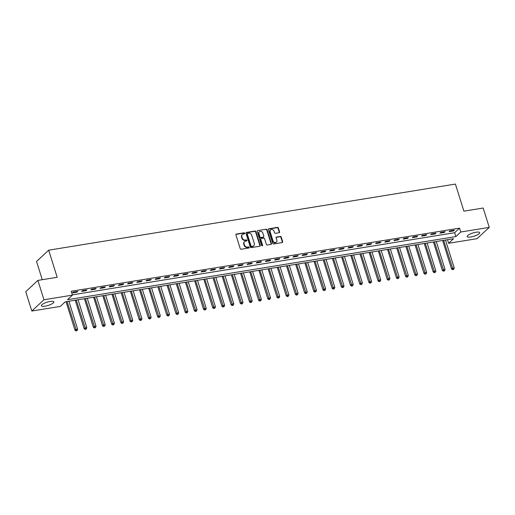 <?xml version="1.0" encoding="UTF-8"?>
<svg xmlns="http://www.w3.org/2000/svg" width="515" height="515" viewBox="0 0 515 515"><rect width="100%" height="100%" fill="white"/><g stroke="black" fill="none" stroke-linecap="round" stroke-linejoin="round"><path stroke-width="0.77" d="M244.747 233.256A0.579 0.489 47.1 0 0 244.078 232.806L236.411 234.048A0.824 0.695 47.1 0 0 235.928 234.93L240.215 248.603A0.824 0.695 47.1 0 0 241.174 249.247L248.842 248.005A0.579 0.489 47.1 0 0 248.507 246.936L247.515 247.097A2.639 2.234 47.1 0 1 244.445 245.043L244.084 243.904A2.639 2.234 47.1 0 1 244.599 241.593A2.639 2.234 47.1 0 1 245.629 241.097L246.627 240.936A0.579 0.489 47.1 0 0 246.292 239.874L245.301 240.035A2.639 2.234 47.1 0 1 242.23 237.975L241.87 236.836A2.639 2.234 47.1 0 1 242.385 234.525A2.639 2.234 47.1 0 1 243.415 234.029L244.406 233.868A0.579 0.489 47.1 0 0 244.747 233.256M244.425 233.868A0.579 0.489 47.1 0 0 243.75 233.108L236.082 234.357A0.824 0.695 47.1 0 0 235.954 234.389M248.854 247.998A0.579 0.489 47.1 0 0 248.179 247.245L247.187 247.406L247.515 247.097M246.64 240.93A0.579 0.489 47.1 0 0 245.964 240.177L244.973 240.338L245.301 240.035M470.884 236.977A6.553 1.712 -17.4 0 1 467.189 236.559A6.553 1.712 -17.4 0 1 476.002 232.22A6.553 1.712 -17.4 0 1 479.697 232.638A6.553 1.712 -17.4 0 1 470.884 236.977M45.062 306.193A6.553 1.712 -17.4 0 1 41.367 305.781A6.553 1.712 -17.4 0 1 50.18 301.442A6.553 1.712 -17.4 0 1 53.875 301.861A6.553 1.712 -17.4 0 1 45.062 306.193M279.098 232.741A0.824 0.695 47.1 0 0 279.581 231.866L278.377 228.029A0.824 0.695 47.1 0 0 277.418 227.385L268.907 228.769A0.824 0.695 47.1 0 0 268.424 229.645L272.705 243.325A0.824 0.695 47.1 0 0 273.671 243.968L282.181 242.584A0.824 0.695 47.1 0 0 282.664 241.709L281.209 237.067A0.824 0.695 47.1 0 0 280.25 236.43L276.607 237.022A0.824 0.695 47.1 0 0 276.124 237.898L276.845 240.196A2.208 1.867 47.1 0 1 276.42 242.127A2.208 1.867 47.1 0 1 272.989 240.82L270.163 231.821A2.208 1.867 47.1 0 1 270.594 229.89A2.208 1.867 47.1 0 1 274.025 231.19L274.495 232.69A0.824 0.695 47.1 0 0 275.454 233.334L279.098 232.741M31.814 311.041L25.75 291.69L37.891 280.411L57.178 277.276L48.687 250.181L455.408 184.067L463.899 211.163L483.186 208.028L489.25 227.379L477.109 238.657L448.636 243.286L453.554 238.715L65.212 301.841L60.287 306.412L31.814 311.041L43.955 299.762L72.428 295.134L67.51 299.704L455.852 236.578L460.777 232.007L489.25 227.379M37.891 280.411L43.955 299.762M72.345 294.85L454.642 232.709L459.56 228.139L71.218 291.265L72.428 295.134M459.56 228.139L460.777 232.007M255.942 231.673A0.824 0.695 47.1 0 0 254.983 231.029L246.473 232.413A0.824 0.695 47.1 0 0 245.99 233.295L250.277 246.968A0.824 0.695 47.1 0 0 251.236 247.612L259.747 246.228A0.824 0.695 47.1 0 0 260.23 245.352L255.942 231.673L255.614 231.982A0.824 0.695 47.1 0 0 254.655 231.338L246.144 232.722A0.824 0.695 47.1 0 0 246.016 232.754M257.687 230.591L266.204 229.207A0.824 0.695 47.1 0 1 267.163 229.851L271.444 243.531A0.824 0.695 47.1 0 1 270.961 244.406L267.324 244.998A0.824 0.695 47.1 0 1 266.364 244.355L264.626 238.805A0.824 0.695 47.1 0 0 263.661 238.168L261.247 238.561A0.824 0.695 47.1 0 0 260.764 239.436L262.573 245.211A0.579 0.489 47.1 0 1 261.562 245.372L257.204 231.467A0.824 0.695 47.1 0 1 257.687 230.591L266.204 229.207M72.512 292.874L76.922 292.159L77.739 291.393L73.33 292.114L72.512 292.874M81.698 291.381L86.108 290.666L86.926 289.906L82.516 290.621L81.698 291.381M90.885 289.887L95.294 289.173L96.112 288.413L91.702 289.127L90.885 289.887M100.065 288.394L104.474 287.679L105.298 286.919L100.889 287.634L100.065 288.394M109.251 286.9L113.661 286.186L114.485 285.426L110.075 286.14L109.251 286.9M118.437 285.413L122.847 284.692L123.664 283.932L119.261 284.647L118.437 285.413M127.623 283.92L132.033 283.199L132.851 282.439L128.441 283.153L127.623 283.92M136.81 282.426L141.219 281.705L142.037 280.945L137.627 281.66L136.81 282.426M145.996 280.933L150.399 280.212L151.223 279.452L146.814 280.166L145.996 280.933M155.176 279.439L159.586 278.718L160.41 277.958L156 278.673L155.176 279.439M164.362 277.946L168.772 277.231L169.59 276.465L165.186 277.179L164.362 277.946M173.549 276.452L177.958 275.737L178.776 274.971L174.366 275.692L173.549 276.452M182.735 274.959L187.145 274.244L187.962 273.478L183.552 274.199L182.735 274.959M191.921 273.465L196.324 272.75L197.148 271.984L192.739 272.705L191.921 273.465M201.101 271.972L205.511 271.257L206.335 270.491L201.925 271.212L201.101 271.972M210.287 270.478L214.697 269.763L215.515 269.004L211.111 269.718L210.287 270.478M219.474 268.985L223.883 268.27L224.701 267.51L220.291 268.225L219.474 268.985M228.66 267.491L233.07 266.776L233.887 266.017L229.478 266.731L228.66 267.491M237.846 265.998L242.25 265.283L243.074 264.523L238.664 265.238L237.846 265.998M247.026 264.504L251.436 263.789L252.26 263.03L247.85 263.744L247.026 264.504M256.213 263.017L260.622 262.296L261.446 261.536L257.036 262.251L256.213 263.017M265.399 261.523L269.809 260.802L270.626 260.043L266.216 260.757L265.399 261.523M274.585 260.03L278.995 259.309L279.812 258.549L275.403 259.264L274.585 260.03M283.771 258.536L288.181 257.815L288.999 257.056L284.589 257.77L283.771 258.536M292.951 257.043L297.361 256.328L298.185 255.562L293.775 256.277L292.951 257.043M302.138 255.549L306.547 254.835L307.371 254.069L302.962 254.79L302.138 255.549M311.324 254.056L315.734 253.341L316.551 252.575L312.148 253.296L311.324 254.056M320.51 252.562L324.92 251.848L325.738 251.082L321.328 251.803L320.51 252.562M329.697 251.069L334.106 250.354L334.924 249.588L330.514 250.309L329.697 251.069M338.883 249.575L343.286 248.861L344.11 248.095L339.7 248.816L338.883 249.575M348.063 248.082L352.472 247.367L353.296 246.608L348.887 247.322L348.063 248.082M357.249 246.588L361.659 245.874L362.476 245.114L358.073 245.829L357.249 246.588M366.435 245.095L370.845 244.38L371.663 243.621L367.253 244.335L366.435 245.095M375.622 243.601L380.031 242.887L380.849 242.127L376.439 242.842L375.622 243.601M384.808 242.114L389.211 241.393L390.035 240.634L385.626 241.348L384.808 242.114M393.988 240.621L398.398 239.9L399.222 239.14L394.812 239.855L393.988 240.621M403.174 239.127L407.584 238.406L408.408 237.647L403.998 238.361L403.174 239.127M412.361 237.634L416.77 236.913L417.588 236.153L413.178 236.868L412.361 237.634M421.547 236.14L425.957 235.419L426.774 234.66L422.364 235.374L421.547 236.14M430.733 234.647L435.143 233.932L435.96 233.166L431.551 233.881L430.733 234.647M439.913 233.153L444.323 232.439L445.147 231.673L440.737 232.394L439.913 233.153M449.099 231.66L453.509 230.945L454.333 230.179L449.923 230.9L449.099 231.66M48.687 250.181L36.546 261.459L42.262 279.697M447.509 239.694L448.636 243.286M454.642 232.709L455.852 236.578M76.922 292.159L76.735 291.561M86.108 290.666L85.921 290.067M95.294 289.173L95.101 288.574M104.474 287.679L104.288 287.08M113.661 286.186L113.474 285.587M122.847 284.692L122.66 284.093M132.033 283.199L131.846 282.6M141.219 281.705L141.026 281.106M150.399 280.212L150.213 279.613M159.586 278.718L159.399 278.126M168.772 277.231L168.585 276.632M177.958 275.737L177.772 275.139M187.145 274.244L186.958 273.645M196.324 272.75L196.138 272.152M205.511 271.257L205.324 270.658M214.697 269.763L214.51 269.165M223.883 268.27L223.697 267.671M233.07 266.776L232.883 266.178M242.25 265.283L242.063 264.684M251.436 263.789L251.249 263.191M260.622 262.296L260.436 261.697M269.809 260.802L269.622 260.204M278.995 259.309L278.808 258.71M288.181 257.815L287.988 257.217M297.361 256.328L297.174 255.73M306.547 254.835L306.361 254.236M315.734 253.341L315.547 252.743M324.92 251.848L324.733 251.249M334.106 250.354L333.913 249.756M343.286 248.861L343.099 248.262M352.472 247.367L352.286 246.769M361.659 245.874L361.472 245.275M370.845 244.38L370.658 243.782M380.031 242.887L379.845 242.288M389.211 241.393L389.025 240.795M398.398 239.9L398.211 239.301M407.584 238.406L407.397 237.808M416.77 236.913L416.584 236.314M425.957 235.419L425.77 234.827M435.143 233.932L434.95 233.334M444.323 232.439L444.136 231.84M453.509 230.945L453.322 230.347M242.385 234.525L242.056 234.834A2.639 2.234 47.1 0 0 241.541 237.145L241.87 236.836M244.973 240.338A2.639 2.234 47.1 0 1 241.902 238.284L241.541 237.145M244.599 241.593L244.271 241.902A2.639 2.234 47.1 0 0 243.756 244.207L244.084 243.904M247.187 247.406A2.639 2.234 47.1 0 1 244.116 245.346L243.756 244.207M259.875 246.196A0.824 0.695 47.1 0 0 259.901 245.655L255.614 231.982M247.599 233.353A0.579 0.489 47.1 0 0 247.264 233.965L251.024 245.97A0.579 0.489 47.1 0 0 251.7 246.421L252.743 246.247A2.639 2.234 47.1 0 0 253.779 245.752A2.639 2.234 47.1 0 0 254.288 243.441L251.719 235.239A2.639 2.234 47.1 0 0 248.648 233.179L247.599 233.353M247.374 233.456L247.046 233.765A0.579 0.489 47.1 0 0 246.936 234.267L247.264 233.965M253.779 245.752L253.451 246.054A2.639 2.234 47.1 0 1 252.414 246.556L251.372 246.724A0.579 0.489 47.1 0 1 250.696 246.273L246.936 234.267M271.096 244.374A0.824 0.695 47.1 0 0 271.115 243.833L266.834 230.154A0.824 0.695 47.1 0 0 265.875 229.516M260.925 238.715L260.596 239.018A0.824 0.695 47.1 0 0 260.436 239.739L262.244 245.513L262.573 245.211M262.817 233.05A2.208 1.867 47.1 0 0 259.386 231.75A2.208 1.867 47.1 0 0 258.961 233.681L259.953 236.855A0.824 0.695 47.1 0 0 260.912 237.492L263.332 237.1A0.824 0.695 47.1 0 0 263.815 236.224L262.817 233.05M259.386 231.75L259.058 232.053A2.208 1.867 47.1 0 0 258.633 233.984L258.961 233.681M263.654 236.945L263.326 237.254A0.824 0.695 47.1 0 1 263.004 237.409L260.584 237.801A0.824 0.695 47.1 0 1 259.624 237.157L258.633 233.984M270.594 229.89L270.266 230.192A2.208 1.867 47.1 0 0 269.834 232.123L270.163 231.821M276.42 242.127L276.091 242.43A2.208 1.867 47.1 0 1 272.66 241.129L269.834 232.123M282.31 242.546A0.824 0.695 47.1 0 0 282.336 242.011L280.881 237.376A0.824 0.695 47.1 0 0 279.922 236.733L276.278 237.325A0.824 0.695 47.1 0 0 276.149 237.357M279.227 232.709A0.824 0.695 47.1 0 0 279.252 232.168L278.049 228.332A0.824 0.695 47.1 0 0 277.089 227.688L268.579 229.072A0.824 0.695 47.1 0 0 268.45 229.111M66.036 301.706L74.984 330.244L75.802 329.484L77.643 329.188L68.881 301.243M67.047 301.539L76.426 330.63L76.098 330.933L77.16 330.508L76.426 330.63M77.643 329.188L77.16 330.508M76.098 330.933L74.984 330.244M75.222 300.213L84.17 328.75L84.988 327.991L86.823 327.695L78.068 299.749M76.233 300.045L85.606 329.137L85.278 329.439L86.346 329.014L85.606 329.137M86.823 327.695L86.346 329.014M85.278 329.439L84.17 328.75M84.409 298.719L93.35 327.263L94.174 326.497L96.009 326.201L87.254 298.256M85.419 298.558L94.792 327.643L94.464 327.946L95.526 327.527L94.792 327.643M96.009 326.201L95.526 327.527M94.464 327.946L93.35 327.263M93.595 297.226L102.537 325.77L103.361 325.004L105.195 324.707L96.44 296.762M94.599 297.065L103.979 326.149L103.65 326.452L104.712 326.034L103.979 326.149M105.195 324.707L104.712 326.034M103.65 326.452L102.537 325.77M102.781 295.732L111.723 324.276L112.547 323.51L114.382 323.214L105.627 295.269M103.785 295.571L113.165 324.656L112.837 324.965L113.899 324.54L113.165 324.656M114.382 323.214L113.899 324.54M112.837 324.965L111.723 324.276M111.961 294.239L120.909 322.783L121.727 322.017L123.568 321.721L114.806 293.775M112.972 294.078L122.351 323.163L122.023 323.472L123.085 323.047L122.351 323.163M123.568 321.721L123.085 323.047M122.023 323.472L120.909 322.783M121.147 292.745L130.095 321.289L130.913 320.523L132.754 320.227L123.993 292.282M122.158 292.584L131.537 321.669L131.209 321.978L132.271 321.553L131.537 321.669M132.754 320.227L132.271 321.553M131.209 321.978L130.095 321.289M130.334 291.252L139.282 319.796L140.099 319.03L141.934 318.734L133.179 290.788M131.344 291.091L140.717 320.176L140.389 320.485L141.451 320.06L140.717 320.176M141.934 318.734L141.451 320.06M140.389 320.485L139.282 319.796M139.52 289.758L148.462 318.302L149.286 317.543L151.12 317.24L142.365 289.301M140.524 289.597L149.904 318.682L149.575 318.991L150.638 318.566L149.904 318.682M151.12 317.24L150.638 318.566M149.575 318.991L148.462 318.302M148.706 288.265L157.648 316.809L158.472 316.049L160.307 315.747L151.552 287.808M149.711 288.104L159.09 317.195L158.762 317.498L159.824 317.073L159.09 317.195M160.307 315.747L159.824 317.073M158.762 317.498L157.648 316.809M157.893 286.771L166.834 315.315L167.652 314.556L169.493 314.253L160.732 286.314M158.897 286.61L168.276 315.701L167.948 316.004L169.01 315.579L168.276 315.701M169.493 314.253L169.01 315.579M167.948 316.004L166.834 315.315M167.072 285.284L176.021 313.822L176.838 313.062L178.679 312.76L169.918 284.821M168.083 285.117L177.463 314.208L177.134 314.511L178.196 314.086L177.463 314.208M178.679 312.76L178.196 314.086M177.134 314.511L176.021 313.822M176.259 283.791L185.207 312.328L186.024 311.569L187.859 311.266L179.104 283.327M177.269 283.623L186.642 312.714L186.314 313.017L187.383 312.592L186.642 312.714M187.859 311.266L187.383 312.592M186.314 313.017L185.207 312.328M185.445 282.297L194.387 310.835L195.211 310.075L197.045 309.779L188.29 281.834M186.456 282.13L195.829 311.221L195.5 311.524L196.563 311.099L195.829 311.221M197.045 309.779L196.563 311.099M195.5 311.524L194.387 310.835M194.631 280.804L203.573 309.341L204.397 308.582L206.232 308.285L197.477 280.34M195.636 280.636L205.015 309.727L204.687 310.03L205.749 309.605L205.015 309.727M206.232 308.285L205.749 309.605M204.687 310.03L203.573 309.341M203.818 279.31L212.759 307.848L213.577 307.088L215.418 306.792L206.663 278.847M204.822 279.143L214.201 308.234L213.873 308.536L214.935 308.112L214.201 308.234M215.418 306.792L214.935 308.112M213.873 308.536L212.759 307.848M212.998 277.817L221.946 306.354L222.763 305.595L224.604 305.298L215.843 277.353M214.008 277.649L223.388 306.74L223.059 307.043L224.122 306.618L223.388 306.74M224.604 305.298L224.122 306.618M223.059 307.043L221.946 306.354M222.184 276.323L231.132 304.867L231.95 304.101L233.784 303.805L225.029 275.86M223.195 276.162L232.568 305.247L232.239 305.55L233.308 305.131L232.568 305.247M233.784 303.805L233.308 305.131M232.239 305.55L231.132 304.867M231.37 274.83L240.312 303.374L241.136 302.608L242.971 302.311L234.216 274.366M232.381 274.669L241.754 303.753L241.426 304.062L242.488 303.638L241.754 303.753M242.971 302.311L242.488 303.638M241.426 304.062L240.312 303.374M240.557 273.336L249.498 301.88L250.322 301.114L252.157 300.818L243.402 272.873M241.561 273.175L250.94 302.26L250.612 302.569L251.674 302.144L250.94 302.26M252.157 300.818L251.674 302.144M250.612 302.569L249.498 301.88M249.743 271.843L258.685 300.387L259.509 299.621L261.343 299.324L252.588 271.379M250.747 271.682L260.127 300.766L259.798 301.075L260.86 300.651L260.127 300.766M261.343 299.324L260.86 300.651M259.798 301.075L258.685 300.387M258.923 270.349L267.871 298.893L268.688 298.127L270.53 297.831L261.768 269.886M259.933 270.188L269.313 299.273L268.985 299.582L270.047 299.157L269.313 299.273M270.53 297.831L270.047 299.157M268.985 299.582L267.871 298.893M268.109 268.856L277.057 297.4L277.875 296.64L279.709 296.337L270.954 268.392M269.12 268.695L278.499 297.779L278.171 298.088L279.233 297.664L278.499 297.779M279.709 296.337L279.233 297.664M278.171 298.088L277.057 297.4M277.295 267.362L286.243 295.906L287.061 295.147L288.896 294.844L280.141 266.905M278.306 267.201L287.679 296.286L287.351 296.595L288.413 296.17L287.679 296.286M288.896 294.844L288.413 296.17M287.351 296.595L286.243 295.906M286.482 265.869L295.423 294.413L296.247 293.653L298.082 293.35L289.327 265.412M287.486 265.708L296.865 294.799L296.537 295.101L297.599 294.677L296.865 294.799M298.082 293.35L297.599 294.677M296.537 295.101L295.423 294.413M295.668 264.382L304.61 292.919L305.434 292.159L307.268 291.857L298.513 263.918M296.672 264.214L306.052 293.305L305.723 293.608L306.786 293.183L306.052 293.305M307.268 291.857L306.786 293.183M305.723 293.608L304.61 292.919M304.854 262.888L313.796 291.426L314.614 290.666L316.455 290.363L307.693 262.425M305.859 262.721L315.238 291.812L314.91 292.114L315.972 291.69L315.238 291.812M316.455 290.363L315.972 291.69M314.91 292.114L313.796 291.426M314.034 261.395L322.982 289.932L323.8 289.173L325.641 288.87L316.88 260.931M315.045 261.227L324.424 290.318L324.096 290.621L325.158 290.196L324.424 290.318M325.641 288.87L325.158 290.196M324.096 290.621L322.982 289.932M323.22 259.901L332.169 288.439L332.986 287.679L334.821 287.383L326.066 259.438M324.231 259.734L333.604 288.825L333.276 289.127L334.344 288.703L333.604 288.825M334.821 287.383L334.344 288.703M333.276 289.127L332.169 288.439M332.407 258.408L341.348 286.945L342.172 286.186L344.007 285.889L335.252 257.944M333.417 258.24L342.79 287.331L342.462 287.634L343.524 287.209L342.79 287.331M344.007 285.889L343.524 287.209M342.462 287.634L341.348 286.945M341.593 256.914L350.535 285.452L351.359 284.692L353.193 284.396L344.438 256.451M342.597 256.747L351.977 285.838L351.648 286.14L352.711 285.716L351.977 285.838M353.193 284.396L352.711 285.716M351.648 286.14L350.535 285.452M350.779 255.421L359.721 283.958L360.539 283.199L362.38 282.902L353.625 254.957M351.784 255.253L361.163 284.344L360.835 284.647L361.897 284.222L361.163 284.344M362.38 282.902L361.897 284.222M360.835 284.647L359.721 283.958M359.959 253.927L368.907 282.471L369.725 281.705L371.566 281.409L362.805 253.464M360.97 253.766L370.349 282.851L370.021 283.153L371.083 282.735L370.349 282.851M371.566 281.409L371.083 282.735M370.021 283.153L368.907 282.471M369.146 252.434L378.094 280.978L378.911 280.212L380.746 279.915L371.991 251.97M370.156 252.273L379.529 281.357L379.201 281.666L380.27 281.242L379.529 281.357M380.746 279.915L380.27 281.242M379.201 281.666L378.094 280.978M378.332 250.94L387.274 279.484L388.098 278.718L389.932 278.422L381.177 250.477M379.343 250.779L388.716 279.864L388.387 280.173L389.449 279.748L388.716 279.864M389.932 278.422L389.449 279.748M388.387 280.173L387.274 279.484M387.518 249.447L396.46 277.991L397.284 277.225L399.119 276.928L390.364 248.983M388.522 249.286L397.902 278.37L397.574 278.679L398.636 278.255L397.902 278.37M399.119 276.928L398.636 278.255M397.574 278.679L396.46 277.991M396.705 247.953L405.646 276.497L406.47 275.731L408.305 275.435L399.55 247.49M397.709 247.792L407.088 276.877L406.76 277.186L407.822 276.761L407.088 276.877M408.305 275.435L407.822 276.761M406.76 277.186L405.646 276.497M405.884 246.46L414.833 275.004L415.65 274.244L417.491 273.941L408.73 245.996M406.895 246.299L416.275 275.383L415.946 275.692L417.008 275.268L416.275 275.383M417.491 273.941L417.008 275.268M415.946 275.692L414.833 275.004M415.071 244.966L424.019 273.51L424.836 272.75L426.671 272.448L417.916 244.509M416.081 244.805L425.454 273.896L425.132 274.199L426.195 273.774L425.454 273.896M426.671 272.448L426.195 273.774M425.132 274.199L424.019 273.51M424.257 243.473L433.205 272.017L434.023 271.257L435.857 270.954L427.102 243.016M425.268 243.312L434.641 272.403L434.312 272.705L435.375 272.281L434.641 272.403M435.857 270.954L435.375 272.281M434.312 272.705L433.205 272.017M433.443 241.986L442.385 270.523L443.209 269.763L445.044 269.461L436.289 241.522M434.448 241.818L443.827 270.909L443.499 271.212L444.561 270.787L443.827 270.909M445.044 269.461L444.561 270.787M443.499 271.212L442.385 270.523M442.63 240.492L451.571 269.03L452.395 268.27L454.23 267.967L445.475 240.029M443.634 240.325L453.013 269.416L452.685 269.718L453.747 269.293L453.013 269.416M454.23 267.967L453.747 269.293M452.685 269.718L451.571 269.03M243.75 233.108L244.078 232.806M248.179 247.245L248.507 246.936M245.964 240.177L246.292 239.874M241.902 238.284L242.23 237.975M244.116 245.346L244.445 245.043M236.082 234.357L236.411 234.048M259.901 245.655L260.23 245.352M246.144 232.722L246.473 232.413M254.655 231.338L254.983 231.029M250.696 246.273L251.024 245.97M251.372 246.724L251.7 246.421M252.414 246.556L252.743 246.247M266.834 230.154L267.163 229.851M271.115 243.833L271.444 243.531M260.436 239.739L260.764 239.436M259.624 237.157L259.953 236.855M260.584 237.801L260.912 237.492M263.004 237.409L263.332 237.1M272.66 241.129L272.989 240.82M276.278 237.325L276.607 237.022M279.922 236.733L280.25 236.43M280.881 237.376L281.209 237.067M282.336 242.011L282.664 241.709M268.579 229.072L268.907 228.769M277.089 227.688L277.418 227.385M278.049 228.332L278.377 228.029M279.252 232.168L279.581 231.866"/></g></svg>
